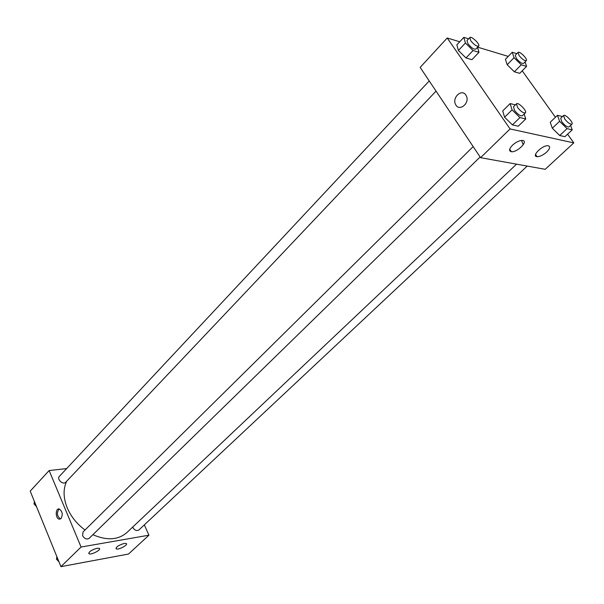 <?xml version="1.0" encoding="UTF-8"?>
<svg xmlns="http://www.w3.org/2000/svg" width="604" height="604" viewBox="0 0 604 604"><rect width="100%" height="100%" fill="white"/><g stroke="black" fill="none" stroke-linecap="round" stroke-linejoin="round"><path stroke-width="0.91" d="M60.408 518.987L60.453 518.964C56.897 516.058 56.489 512.728 59.192 508.976M144.341 524.876L148.931 535.189L128.524 554.034L60.936 566.65L30.2 491.127L49.135 470.554L66.659 468.576M61.057 518.511L59.222 519.138C55.258 518.572 55.274 507.881 59.237 508.983C62.439 511.286 63.042 514.465 61.057 518.511M148.931 535.189L81.072 547.028L60.936 566.65M81.072 547.028L49.135 470.554M124.167 543.449L126.176 543.494C128.863 544.582 118.497 550.221 116.285 548.87C115.915 546.99 118.543 545.178 124.167 543.449M97.063 548.258L99.23 548.319C101.993 549.481 91.325 555.189 89.052 553.762C88.645 551.845 91.317 550.01 97.063 548.258M429.225 80.936L59.396 476.337C56.466 479.161 63.11 485.314 65.745 482.219L436.035 91.121M132.653 527.111L132.767 527.375C134.601 530.342 136.655 531.203 138.912 529.957L527.209 166.077M473.159 146.591L83.027 531.965L82.589 535.703C84.522 538.851 86.727 539.712 89.196 538.285L480.12 156.995M66.719 481.192C63.05 488.893 63.224 497.794 67.24 507.889C71.023 516.654 76.95 524.023 85.013 530.002M92.88 534.699C106.848 540.761 118.188 540.044 126.915 532.539L516.541 164.152M523.2 144.771L521.569 140.407M480.58 157.682L545.186 169.309L573.8 142.891L510.078 128.939L480.58 157.682L420.165 67.391L447.217 37.999L459.727 41.767M535.431 155.258L536.292 156.496M546.665 152.072C543.147 155.122 539.946 156.662 537.069 156.693C530.976 156.428 542.339 144.968 547.994 145.745L548.356 145.798C550.493 146.651 549.934 148.743 546.665 152.072M512.494 145.202C516.05 142.046 519.349 140.445 522.4 140.4L522.8 140.46C528.492 141.344 517.047 152.593 511.407 151.732C508.711 151.045 509.074 148.871 512.494 145.202M465.994 57.969L471.958 59.675L465.994 57.969L458.398 50.494L465.994 57.969L473.038 50.525L465.412 43.012L463.834 37.357L468.606 38.83M456.873 44.824L458.398 50.494L456.873 44.824L463.834 37.357M514.351 71.8L519.712 73.333L514.351 71.8L507.171 64.726L514.351 71.8L521.26 64.809L514.042 57.697L512.26 52.254L516.835 53.665M505.435 59.26L507.171 64.726L505.435 59.26L512.26 52.254M559.689 135.507L564.914 136.678L559.689 135.507L552.298 128.229L559.689 135.507L567.028 128.629L559.598 121.313L557.477 115.319L562.498 116.564M550.229 122.219L552.298 128.229L550.229 122.219L557.477 115.319M510.078 128.939L447.217 37.999M522.218 70.811L555.446 117.252M567.571 134.194L573.8 142.891M477.643 47.172L508.228 56.391M504.597 117.206L512.418 124.9L518.255 126.213L512.418 124.9L504.597 117.206L502.717 110.925L504.597 117.206L512.064 109.837L510.131 103.571L515.393 104.877M465.843 95.024L466.303 95.825C470.199 103.208 459.085 112.14 455.62 104.515C451.762 97.72 461.713 88.38 465.843 95.024C461.713 88.38 451.762 97.72 455.62 104.515C459.085 112.14 470.199 103.208 466.303 95.825M477.538 47.286L478.987 52.284L473.038 50.525M469.799 37.554L466.99 40.559L467.957 43.775C471.248 47.776 473.868 49.551 475.824 49.098L478.647 46.115C480.55 44.522 471.279 35.553 469.799 37.554L470.773 40.77C474.08 44.771 476.699 46.553 478.647 46.115M478.987 52.284L471.958 59.675M465.412 43.012L458.398 50.494M525.072 61.887L526.597 66.395L521.26 64.809M518.051 52.427L515.295 55.236L516.329 58.392C519.41 62.106 521.818 63.782 523.555 63.428L526.318 60.627C528.07 59.245 519.41 50.645 518.051 52.427L519.093 55.568C522.181 59.29 524.589 60.974 526.318 60.627M526.597 66.395L519.712 73.333M514.042 57.697L507.171 64.726M524.174 114.02L525.752 118.943L519.923 117.576L512.064 109.837M516.473 103.805L513.483 106.765L514.563 110.441C517.832 114.466 520.444 116.24 522.385 115.764L525.397 112.827C527.488 111.196 518.141 101.751 516.473 103.805L517.568 107.474C520.852 111.513 523.464 113.295 525.397 112.827M525.752 118.943L518.255 126.213M519.923 117.576L512.418 124.9M510.131 103.571L502.717 110.925M570.614 125.398L572.23 129.852L567.028 128.629M563.607 115.515L560.678 118.286L561.833 121.849C564.891 125.594 567.292 127.278 569.021 126.893L571.965 124.137C573.868 122.725 565.117 113.695 563.607 115.515L564.77 119.079C567.843 122.823 570.236 124.507 571.965 124.137M572.23 129.852L564.914 136.678M559.598 121.313L552.298 128.229M36.331 506.197L34.035 503.978L34.383 501.411M35.009 502.943L34.035 503.978M35.387 505.284L36.64 506.945M58.86 561.554L56.512 559.289L56.829 556.556M57.531 558.285L56.512 559.289M57.924 560.648L59.109 562.15M59.222 519.138L60.423 518.957M116.285 548.87L115.968 548.138M89.052 553.762L88.735 552.992M537.069 156.693L535.521 154.458M511.407 151.732L509.708 149.241"/></g></svg>
